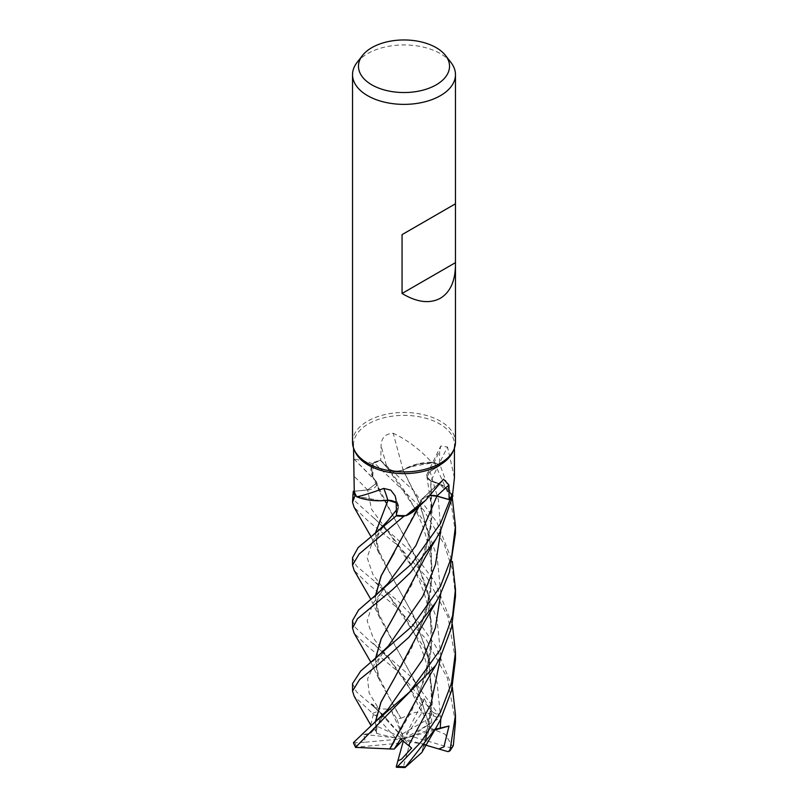 <?xml version="1.0" encoding="UTF-8"?>
<svg xmlns="http://www.w3.org/2000/svg" width="808" height="808" viewBox="0 0 808 808"><rect width="100%" height="100%" fill="white"/><g stroke="black" fill="none" stroke-linecap="round" stroke-linejoin="round"><path stroke-width="0.61" stroke-dasharray="4.04 3.03" d="M394.274 552.611L421.574 499.607L423.442 497.789L430.512 495.567L423.442 497.789L421.594 499.556L420.301 503.566A39.35 22.715 180 0 1 416.12 509.252M418.928 506.555L421.503 499.546L420.402 503.354L405.444 515.635L420.402 503.354L421.665 499.617M396.486 514.807L398.334 507.555L396.486 514.797L398.324 507.586L396.193 502.738M379.316 500.768L356.49 496.314L379.316 500.768M394.142 741.673L411.585 711.02L425.705 676.215L432.583 633.018L427.311 589.325L412.413 550.309L394.536 518.746L377.306 485.032L376.508 481.982L376.811 482.931L367.6 489.931L353.258 491.325L367.6 489.931L376.811 482.931L373.468 478.275A39.35 22.715 180 0 1 372.508 463.772L368.327 462.115L353.803 458.863L353.561 461.146M418.615 696.213L431.432 649.945L430.048 601.061L415.15 555.874L379.669 491.9L376.619 482.002L372.801 477.104L371.498 467.771L373.791 462.499A51.419 29.684 180 0 1 380.416 460.146L387.184 467.61C391.284 471.115 396.607 471.923 403.142 470.014A871.085 66.963 -105.1 0 1 393.203 433.28C385.335 433.694 381.295 437.875 381.083 445.814L380.75 460.681L387.012 467.65A868.711 66.781 -105.1 0 1 381.083 445.814M355.257 451.995A50.439 29.118 180 0 1 353.561 444.501A50.439 29.118 180 0 1 368.327 423.907A50.439 29.118 180 0 1 423.301 417.595A50.439 29.118 180 0 1 454.439 444.501A50.439 29.118 180 0 1 452.743 451.995M352.53 442.188A51.47 29.714 180 0 1 367.6 421.18A51.47 29.714 180 0 1 423.695 414.736A51.47 29.714 180 0 1 455.47 442.188M357.015 62.519A51.47 29.714 180 0 1 367.6 53.641A51.47 29.714 180 0 1 450.985 62.519M405.444 515.635L420.301 503.566A39.35 22.715 180 0 0 421.524 499.637A871.085 581.619 77.7 0 1 441.693 481.073M421.524 499.637A11.12 6.424 180 0 1 422.443 498.506A11.12 6.424 180 0 1 430.664 495.405M430.553 495.516L421.594 499.556M396.183 502.586A11.12 6.424 180 0 1 398.485 505.515A11.12 6.424 180 0 1 398.526 507.565L396.506 515.322M380.962 500.748L356.49 496.314M353.803 458.863A871.085 541.299 -164.1 0 1 376.488 481.871A11.12 6.424 180 0 1 367.65 490.022L354.237 491.304M376.488 481.871A39.35 22.715 180 0 1 375.75 481.124A39.35 22.715 180 0 1 373.468 478.275L372.791 477.074L373.195 463.469A50.439 29.118 180 0 1 380.75 460.681M372.508 463.772A50.439 29.118 180 0 1 373.195 463.469L371.498 467.771L372.801 477.104L376.387 481.942M354.237 491.224L367.61 489.921L376.801 482.921L376.498 481.952M387.012 467.65A11.12 6.424 180 0 0 403.162 469.983A39.35 22.715 180 0 1 408.161 467.206A39.35 22.715 180 0 1 431.745 462.206C419.493 449.107 406.646 439.461 393.203 433.28M431.745 462.206A50.439 29.118 180 0 1 432.472 462.489A50.439 29.118 180 0 1 439.39 465.772L429.856 471.367A868.711 758.884 -51.4 0 1 439.653 451.157L439.39 465.772M393.718 679.498L411.302 648.753L425.806 612.989L432.452 574.064L429.422 535.421L418.312 500.142L403.03 469.943L408.161 467.206L434.25 462.519A51.419 29.684 180 0 1 440.168 465.428L430.007 471.468L426.957 476.932L430.906 480.942L426.957 476.932L430.007 471.468L440.209 465.408L452.349 498.435M403.142 470.014C396.617 471.923 391.294 471.115 387.184 467.61L380.416 460.146L387.173 467.59C391.365 471.135 396.758 471.902 403.344 469.892M455.47 533.351L450.551 498.869L434.34 462.519L417.211 464.216L403.051 469.983L417.191 464.226L434.25 462.519A51.419 29.684 180 0 1 440.168 465.428L429.997 471.438L426.947 476.882L430.906 480.891L437.108 482.841A39.35 22.715 180 0 0 430.997 480.952A871.085 760.964 -51.4 0 1 447.531 447.006L440.764 446.006L439.653 451.157M418.494 570.62L431.028 527.068L430.785 480.972L444.279 486.517L452.399 494.738L437.108 482.841A39.35 22.715 180 0 1 452.642 494.244M454.439 477.791L447.531 447.006M430.997 480.952A11.12 6.424 180 0 1 427.038 474.195A11.12 6.424 180 0 1 429.856 471.367M430.906 480.891L432.129 516.302L425.776 550.046L411.726 584.871L394.981 614.444M452.894 495.718L444.844 486.891L431.017 480.871M418.554 633.29L430.725 591.991L431.593 548.117L420.857 506.232L403.03 469.943M455.47 722.473L447.42 678.134L425.634 638.603L395.203 606.03L367.6 583.558L354.126 570.387M352.53 557.712L356.409 565.974L398.708 601.677L420.534 624.584L435.684 646.087L452.359 687.265M352.53 620.544L355.055 627.22L367.6 638.997L410.919 676.609L439.158 715.312L438.956 718.524L431.664 722.776L431.492 712.303L424.19 698.678L421.705 705.546L420.968 710.767L422.776 711.636L427.008 725.574L430.088 727.846L415.332 682.255L394.728 645.016L377.286 610.818L375.447 596.041M400.909 718.302L415.261 712.282L433.088 714.05L433.149 712.525L399.627 672.892L367.6 646.4L354.106 633.209M455.47 659.651L447.965 616.817L427.381 578.104L399.506 546.965L367.6 520.493L354.106 507.303M352.53 494.728L354.803 500.899L414.716 554.884L434.411 581.134L452.339 624.372M352.53 683.608L356.419 691.8L381.124 713.07M370.721 725.008L373.256 714.747L372.66 713.434L354.136 696.233M429.997 727.897L445.248 734.31L452.722 746.693L453.086 746.299M430.199 727.776L415.453 682.366L379.709 617.827L375.326 596.153M455.47 596.607L452.611 570.145L444.279 544.43L423.554 509.939L373.791 462.499A51.419 29.684 180 0 1 380.416 460.146L413.292 490.305L437.027 522.534L452.359 561.439M386.335 718.585L404 738.694L395.496 737.977L375.548 715.363A49.409 28.532 180 0 1 381.578 713.272L386.335 718.585L371.458 703.859L378.72 708.717L390.688 709.343L396.839 718.918L400.879 718.211L394.769 707.909L377.316 673.943C375.498 666.661 377.003 665.499 378.397 660.772C381.457 654.409 382.002 654.359 388.274 646.097L374.508 663.964L367.589 678.861L369.115 692.991L378.72 708.717M375.457 659.045L377.316 673.943M400.849 718.11L379.588 680.518L375.316 659.156M353.439 742.805L365.418 742.178L363.701 734.411L370.67 733.3L377.003 726.251L376.568 733.432L375.457 721.867M376.094 731.301L370.973 725.473M375.851 731.24L375.326 721.978M435.219 729.27L428.907 729.957L425.382 744.188L423.24 746.855L425.796 738.845L432.583 695.85L427.472 652.975L412.979 614.524L394.88 582.235L377.296 548.036L375.468 533.058M423.16 746.845L421.756 752.571M423.341 746.875L432.411 702.92L428.775 657.803L413.989 616.454L379.629 554.611L375.326 533.169M427.008 725.574L411.615 736.391L450.763 747.905L452.722 746.693M371.458 703.859L404 738.694L402.556 740.37M363.701 734.411L404 738.694L400.627 738.987M400.182 743.138L356.783 747.107L355.914 747.814M365.418 742.178L404 738.694L390.688 709.343M434.775 730.028L404 738.694L377.003 726.251M376.568 733.432L395.496 737.977M375.548 715.363L373.256 714.747M425.786 745.138L404 738.694L428.907 729.957M373.831 462.449A51.47 29.714 180 0 1 380.396 460.116M434.34 462.519A51.47 29.714 180 0 1 440.209 465.408M425.382 744.188L410.141 742.158L403.273 767.216L404.252 767.6M431.664 722.776L404 738.694L410.141 742.158M411.636 748.107L404 738.694L396.839 718.918M402.566 733.805L433.633 715.868L433.088 714.05M403.364 740.976L404 738.694L411.615 736.391M424.19 698.678L404 738.694L422.776 711.636M398.526 507.565A868.711 222.614 120.8 0 0 396.132 500.526M367.65 490.022A868.711 539.825 -164.1 0 0 354.177 476.326M440.804 656.258L437.118 619.877L424.856 585.911L388.719 532.563L371.508 509.181L367.6 489.921M440.804 530.27L438.441 500.202L429.997 471.438M440.804 593.254L437.128 556.843L424.867 522.867L387.173 467.59M398.324 507.586L396.375 510.07M433.149 712.525A51.47 29.714 180 0 1 439.158 715.312M372.66 713.434A51.47 29.714 180 0 1 379.114 711M421.705 705.546L388.81 658.5L373.144 637.825L367.135 620.807L372.65 603.869L387.981 583.427C380.416 593.183 378.972 596.052 377.488 600.102C376.316 604.505 376.245 608.081 377.286 610.818M373.942 517.979L388.719 532.563C395.435 540.097 414.302 566.085 421.443 586.133C425.776 596.627 428.816 608.565 430.573 621.948C432.563 642.35 431.28 656.328 425.705 676.215M370.67 733.3L387.709 709.737M425.806 612.989C429.967 597.95 431.846 584.497 431.462 572.62C431.704 561.631 429.401 547.986 424.533 531.684C419.534 515.817 408.383 493.405 388.709 469.488L385.618 465.883M440.804 719.08L437.057 682.508L424.665 648.39L388.335 594.94L372.912 574.528L367.135 557.672L372.791 540.825L388.103 520.473C385.567 523.099 377.942 533.825 377.467 537.35C376.276 540.491 376.215 544.047 377.296 548.036M356.783 747.107A49.409 28.532 180 0 1 355.197 743.148M450.763 747.905A49.409 28.532 180 0 1 448.026 751.652M433.633 715.868A49.409 28.532 180 0 1 438.956 718.524M403.273 767.216A49.409 28.532 180 0 1 396.253 766.873M353.561 448.107L353.561 444.501M422.443 498.506L443.471 479.184M398.485 505.515L395.193 495.94M353.854 458.924L375.75 481.124M427.038 474.195L440.764 446.006M420.413 503.354L418.625 507.303M379.669 491.9L372.791 477.074M376.801 482.931L377.306 485.032M425.776 550.046L430.906 523.624L431.381 506.636L426.947 476.882M454.439 448.107L454.439 444.501M379.709 617.827L370.993 599.637M373.245 643.34L388.799 658.49M420.978 710.767L409 686.952L398.445 671.034L388.81 658.5M382.154 714.161L374.064 706.97M371.013 662.499L379.588 680.518M387.719 709.717L381.497 718.11C377.255 725.352 375.619 730.351 376.579 733.078M425.796 738.845C431.634 723.069 433.613 689.678 428.068 670.337C421.726 640.582 403.01 612.585 388.335 594.94L373.872 580.982M370.983 536.603L379.629 554.611M435.987 727.957L435.603 728.614"/><path stroke-width="1.21" d="M406.313 515.615L425.745 500.192L416.12 509.252A39.35 22.715 180 0 1 406.313 515.615A50.439 29.118 180 0 1 405.444 515.635L403.98 516.211A51.419 29.684 180 0 1 396.213 515.878L396.486 514.797L396.213 515.898L358.176 547.511L352.53 557.712L352.53 565.105L359.146 553.995L403.899 516.241A51.47 29.714 180 0 1 396.213 515.898M375.468 533.058L387.951 500.243L396.193 502.788L387.971 500.213L380.962 500.748A39.35 22.715 180 0 1 356.793 496.789A50.439 29.118 180 0 1 356.49 496.314L355.086 495.688A51.419 29.684 180 0 1 353.258 491.325L352.53 502.293L355.015 495.658A51.47 29.714 180 0 1 353.207 491.325M375.326 533.169L388.022 500.192L379.316 500.768L387.901 500.273M455.47 264.923C455.247 281.093 450.218 292.203 440.4 298.243C429.694 303.97 416.918 302.384 402.061 293.476L402.061 234.633L455.47 203.798L455.47 442.188A51.47 29.714 180 0 1 453.743 449.834L452.743 451.995A50.439 29.118 180 0 1 439.673 465.095A50.439 29.118 180 0 1 390.91 472.63A50.439 29.118 180 0 1 355.257 451.995L354.257 449.834A51.47 29.714 180 0 1 352.53 442.188L352.53 74.659A51.47 29.714 180 0 1 357.015 62.519L362.439 55.52A45.531 26.29 180 0 1 371.801 47.662A45.531 26.29 180 0 1 445.561 55.52A45.531 26.29 180 0 1 436.199 84.84A45.531 26.29 180 0 1 378.184 87.9A45.531 26.29 180 0 1 362.439 55.52M353.561 448.107L354.237 491.304A50.439 29.118 180 0 0 356.49 496.314L355.086 495.688L356.49 496.314M356.793 496.789C362.247 495.769 371.236 492.971 383.77 488.406L390.809 490.143L395.193 495.94L396.132 500.526L396.506 515.322A50.439 29.118 180 0 0 405.444 515.635L403.98 516.211L405.444 515.635M425.745 500.192L443.471 479.184L448.955 484.972L449.127 499.546L436.966 496.041A868.711 580.033 77.7 0 1 448.955 484.972M453.743 449.834A51.47 29.714 180 0 1 440.4 463.206A51.47 29.714 180 0 1 390.638 470.892A51.47 29.714 180 0 1 354.257 449.834M445.561 55.52L450.985 62.519A51.47 29.714 180 0 1 455.47 74.659A51.47 29.714 180 0 1 440.4 95.667A51.47 29.714 180 0 1 384.305 102.111A51.47 29.714 180 0 1 352.53 74.659M430.664 495.405A11.12 6.424 180 0 1 436.966 496.041M454.439 448.107L454.439 477.791L452.642 494.244A50.439 29.118 180 0 1 452.399 494.728L452.894 495.718A51.419 29.684 180 0 1 449.935 499.869L436.886 496.173L430.512 495.567L436.886 496.173L449.985 499.879L440.4 523.665L411.393 564.105L358.631 609.959L352.53 620.544L352.53 628.149L357.54 618.675L392.637 589.557L410.312 572.731L435.906 539.219L440.4 531.058L452.924 495.769L452.399 494.728A50.439 29.118 180 0 1 449.127 499.546M452.894 495.718A51.419 29.684 180 0 1 449.935 499.869L436.896 496.132L430.553 495.516M380.962 500.748A39.35 22.715 180 0 0 387.83 500.202A871.085 223.22 120.8 0 0 383.77 488.406M387.83 500.202A11.12 6.424 180 0 1 396.183 502.586M396.193 502.738L387.971 500.213M403.899 516.241L403.98 516.211A51.419 29.684 180 0 1 396.213 515.868L396.486 514.807M355.015 495.658L355.086 495.688A51.419 29.684 180 0 1 353.258 491.325L354.237 491.224M455.47 74.659L455.47 203.798L402.061 234.633M455.439 262.661L402.061 293.476M370.993 599.637L354.126 570.387L352.53 565.105M354.106 633.209L352.53 628.149M370.983 536.603L354.106 507.303L352.53 502.293M452.339 624.372L455.47 652.076L451.47 683.376L440.4 712.424L420.877 742.158L397.647 766.499L396.253 766.873L397.819 760.954L401.515 759.166L411.636 748.107L400.627 738.987L394.203 749.056L389.81 748.976L394.142 741.673M435.987 727.957L421.756 752.571L405.02 767.56L435.997 727.957L440.4 719.878L451.49 690.911L455.47 659.651L455.47 652.076M452.349 498.435L455.47 526.25L451.591 557.055L440.4 586.477L412.262 626.089L360.711 671.034L352.53 683.608L352.53 691.062L359.59 679.548L380.346 662.732L408.727 637.431L435.896 602.293L440.4 594.052L449.42 572.236L455.47 533.351M370.973 725.473L354.146 696.233L352.53 691.062M440.4 649.521L409.666 691.88L373.458 723.493L353.46 742.643L355.52 747.37L435.684 665.469L440.4 657.045L451.521 627.745L455.47 596.607L455.47 589.082L452.591 615.827L440.4 649.521M375.326 596.153L381.022 576.064L418.625 507.303M449.945 750.895L453.359 745.451L455.47 722.473L455.47 715.07L449.945 750.895L448.026 751.652L438.764 748.965L443.925 746.865L449.016 726.018L435.219 729.27M375.447 596.041L381.285 575.67L394.213 552.722M389.85 748.945L355.52 747.37M389.759 749.016L424.079 685.275L435.694 665.469M394.981 614.444L381.184 638.956L375.457 659.045M375.316 659.156L381.103 638.926L394.405 615.393L425.25 557.257L435.906 539.219M452.359 561.439L455.47 589.082M375.457 721.867L381.053 702.091L393.718 679.498M375.326 721.978L381.022 702L394.132 678.821L422.321 625.624L435.896 602.293M452.359 687.265L455.47 715.07M394.203 749.056L402.556 740.37M449.016 726.018L434.775 730.028M438.764 748.965L425.786 745.138M452.924 495.769A51.47 29.714 180 0 1 449.985 499.879M396.385 767.267L405.02 767.56M397.819 760.954L403.364 740.976M373.609 597.546L387.991 583.427L415.898 545.552L436.896 496.132M405.353 766.721A51.47 29.714 180 0 1 397.647 766.499M355.48 746.935A51.47 29.714 180 0 1 353.46 742.643M408.676 745.319L430.957 704.121L440.804 656.258M372.65 661.267L388.274 646.097L422.837 596.233L435.502 564.54L440.804 530.27M387.709 709.737L422.513 659.702L435.381 627.806L440.804 593.254M440.229 728.17L440.804 719.08M373.013 535.007L379.598 529.472L388.113 520.453L396.375 510.07M453.359 745.451A51.47 29.714 180 0 1 450.622 749.612M354.015 633.058L371.013 662.499M387.729 709.717L373.458 723.503M455.47 526.25L455.47 533.704"/></g></svg>

